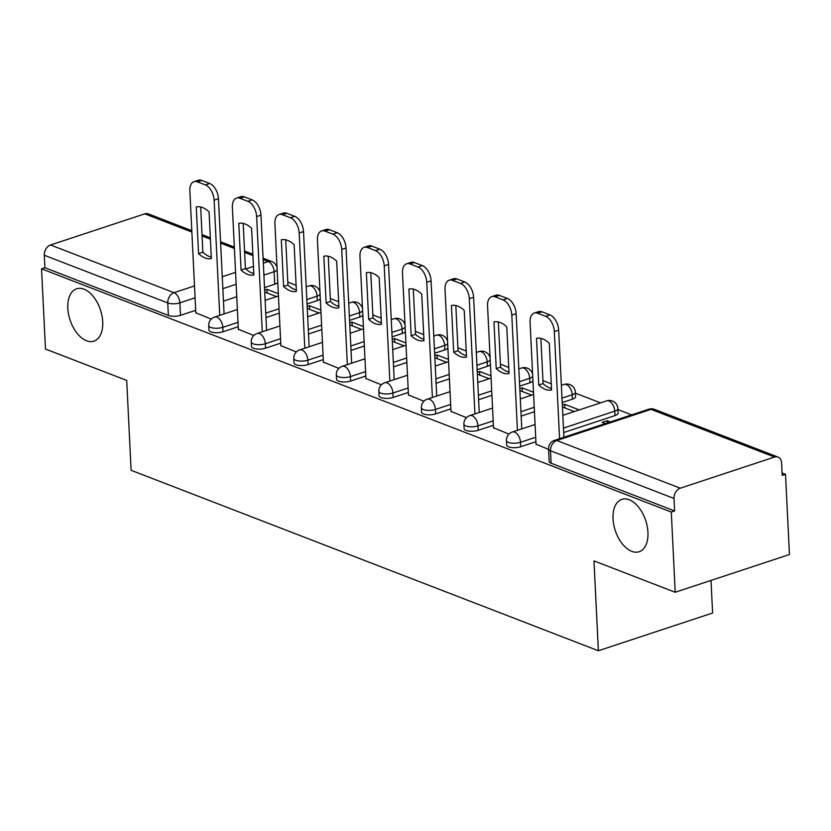 <?xml version="1.0" encoding="UTF-8"?>
<svg xmlns="http://www.w3.org/2000/svg" width="831" height="831" viewBox="0 0 831 831"><rect width="100%" height="100%" fill="white"/><g stroke="black" fill="none" stroke-linecap="round" stroke-linejoin="round"><path stroke-width="1.25" d="M613.039 518.814A27.579 16.018 71.7 0 1 621.837 499.369A27.579 16.018 71.7 0 1 647.941 532.297A27.579 16.018 71.7 0 1 639.143 551.742A27.579 16.018 71.7 0 1 613.039 518.814M67.82 308.249A27.579 16.018 71.7 0 1 76.618 288.804A27.579 16.018 71.7 0 1 102.712 321.722A27.579 16.018 71.7 0 1 93.913 341.167A27.579 16.018 71.7 0 1 67.82 308.249M506.65 445.052A8.622 3.023 -2.8 0 0 508.593 446.829A8.622 3.023 -2.8 0 0 520.705 446.735L520.497 442.3A8.622 3.023 177.2 0 1 508.375 442.393A8.622 3.023 177.2 0 1 506.432 440.617L506.65 445.052M464.124 428.63A8.622 3.023 -2.8 0 0 466.066 430.406A8.622 3.023 -2.8 0 0 478.178 430.313L477.96 425.877A8.622 3.023 177.2 0 1 465.848 425.971A8.622 3.023 177.2 0 1 463.906 424.194L464.124 428.63M421.597 412.197A8.622 3.023 -2.8 0 0 423.54 413.983A8.622 3.023 -2.8 0 0 435.652 413.89L435.434 409.454A8.622 3.023 177.2 0 1 423.322 409.548A8.622 3.023 177.2 0 1 421.379 407.772L421.597 412.197M379.071 395.774A8.622 3.023 -2.8 0 0 381.014 397.561A8.622 3.023 -2.8 0 0 393.125 397.457L392.907 393.032A8.622 3.023 177.2 0 1 380.795 393.125A8.622 3.023 177.2 0 1 378.853 391.339L379.071 395.774M336.545 379.351A8.622 3.023 -2.8 0 0 338.487 381.128A8.622 3.023 -2.8 0 0 350.599 381.034L350.381 376.599A8.622 3.023 177.2 0 1 338.269 376.703A8.622 3.023 177.2 0 1 336.326 374.916L336.545 379.351M294.008 362.929A8.622 3.023 -2.8 0 0 295.961 364.705A8.622 3.023 -2.8 0 0 308.072 364.612L307.854 360.176A8.622 3.023 177.2 0 1 295.743 360.27A8.622 3.023 177.2 0 1 293.8 358.493L294.008 362.929M251.481 346.506A8.622 3.023 -2.8 0 0 253.434 348.282A8.622 3.023 -2.8 0 0 265.546 348.189L265.328 343.754A8.622 3.023 177.2 0 1 253.216 343.847A8.622 3.023 177.2 0 1 251.263 342.071L251.481 346.506M208.955 330.073A8.622 3.023 -2.8 0 0 210.897 331.86A8.622 3.023 -2.8 0 0 223.02 331.766L222.801 327.331A8.622 3.023 177.2 0 1 210.69 327.424A8.622 3.023 177.2 0 1 208.737 325.648L208.955 330.073M675.208 592.254L593.968 560.883L598.372 650.756L131.111 470.294L126.707 380.421L45.476 349.041L41.55 268.839L671.292 512.052L675.208 592.254L789.45 554.516L785.524 474.314L782.075 472.974M631.653 414.877L617.952 409.59M600.553 402.869L575.426 393.167M551.275 383.839L542.944 380.619M508.749 367.416L500.418 364.196M466.222 350.994L457.891 347.774M423.696 334.561L415.365 331.351M381.169 318.138L372.839 314.928M338.643 301.715L330.312 298.495M296.106 285.293L287.786 282.073M711.014 580.433L712.603 613.018L598.372 650.756M785.524 474.314L782.2 475.405L781.587 462.919A8.622 6.336 111.1 0 0 778.024 457.081A8.622 6.336 111.1 0 0 774.534 457.05L680.277 488.192A8.622 6.336 111.1 0 0 674.003 498.455L550.517 450.766A8.622 3.023 177.2 0 1 548.564 448.979L549.177 461.475A8.622 3.023 177.2 0 0 551.119 463.251L550.517 450.766A8.622 6.336 111.1 0 1 556.78 440.503L680.277 488.192M671.292 512.052L674.616 510.951L674.003 498.455M277.772 282.249A8.622 3.023 177.2 0 1 274.749 284.202L264.518 287.578M236.762 296.75L223.456 301.144M195.701 310.316L180.493 315.333L179.88 302.848A8.622 3.023 177.2 0 1 167.769 302.941L44.272 255.242A8.622 6.336 -68.9 0 1 50.535 244.979L144.791 213.847A8.622 6.336 -68.9 0 1 148.292 213.868L191.805 230.675M44.272 255.242L44.884 267.738L41.55 268.839M320.859 310.129L309.496 305.735L309.672 309.381M309.496 305.735L307.169 306.504M238.352 329.232L253.798 335.537M363.386 326.552L352.022 322.158L352.199 325.804M352.022 322.158L349.695 322.927M280.878 345.665L296.324 351.96M405.923 342.974L394.548 338.581L394.725 342.227M394.548 338.581L392.222 339.349M323.404 362.087L338.851 368.382M448.449 359.397L437.075 355.003L437.251 358.66M437.075 355.003L434.748 355.772M365.931 378.51L381.377 384.815M490.976 375.82L479.601 371.436L479.778 375.082M479.601 371.436L477.274 372.205M408.457 394.933L423.914 401.238M533.502 392.253L522.128 387.859L522.304 391.505M522.128 387.859L519.801 388.628M450.984 411.355L466.44 417.661M579.238 409.912L564.654 404.281L564.841 407.928M564.654 404.281L562.327 405.05M493.51 427.788L508.967 434.083M610.338 421.919L607.191 420.704L607.295 422.927M607.191 420.704L602.195 422.356L605.342 423.571M536.047 444.211L548.585 449.384M614.971 415.593L614.753 411.158A8.622 3.023 177.2 0 0 617.9 408.634L618.119 413.069A8.622 3.023 -2.8 0 1 614.971 415.593L563.678 432.546M535.922 441.708L520.705 446.735M572.434 399.171L572.227 394.735A8.622 3.023 177.2 0 0 575.374 392.211L575.592 396.647A8.622 3.023 -2.8 0 1 572.434 399.171L562.213 402.547M534.458 411.719L521.151 416.113M493.396 425.285L478.178 430.313M532.941 380.795A8.622 3.023 -2.8 0 1 529.908 382.748L519.676 386.124M491.921 395.296L478.625 399.69M450.869 408.862L435.652 413.89M490.415 364.373A8.622 3.023 -2.8 0 1 487.382 366.326L477.15 369.702M449.394 378.874L436.088 383.268M408.333 392.44L393.125 397.457M447.888 347.94A8.622 3.023 -2.8 0 1 444.855 349.893L434.623 353.279M406.868 362.451L393.562 366.845M365.806 376.007L350.599 381.034M405.362 331.517A8.622 3.023 -2.8 0 1 402.329 333.47L392.097 336.856M364.342 346.018L351.035 350.422M323.28 359.584L308.072 364.612M362.825 315.094A8.622 3.023 -2.8 0 1 359.802 317.047L349.571 320.423M321.815 329.595L308.509 333.989M280.753 343.161L265.546 348.189M320.299 298.672A8.622 3.023 -2.8 0 1 317.276 300.625L307.044 304.001M279.289 313.173L265.982 317.567M238.227 326.739L223.02 331.766M278.333 293.696L266.969 289.313L267.146 292.959M266.969 289.313L264.642 290.081M195.825 312.809L211.271 319.114M264.736 292.024L276.546 296.594M674.616 510.951L551.119 463.251M44.884 267.738L168.371 315.437A8.622 3.023 -2.8 0 0 180.493 315.333M307.262 308.446L319.073 313.017M349.789 324.879L361.599 329.44M392.315 341.302L404.136 345.862M434.842 357.725L446.663 362.285M477.368 374.147L489.189 378.718M519.894 390.57L531.715 395.14M562.431 407.003L574.242 411.563M211.282 257.091A26.924 15.633 71.7 0 1 202.868 252.188L200.666 206.981M219.748 315.354L214.118 200.157A12.922 7.51 -108.3 0 0 205.35 184.908L197.435 181.854A12.922 7.51 -108.3 0 0 193.976 181.667L198.308 180.244A12.922 7.51 71.7 0 1 201.767 180.42L209.672 183.474A12.922 7.51 71.7 0 1 218.449 198.723L224.079 313.921M198.547 253.621A26.924 15.633 71.7 0 0 211.354 258.566L209.069 211.884A26.924 15.633 71.7 0 0 196.261 206.94L198.547 253.621L202.868 252.188M193.976 181.667A12.922 7.51 -108.3 0 0 189.852 190.787L195.836 313.152M253.808 273.524A26.924 15.633 71.7 0 1 245.405 268.61L243.192 223.404M262.274 331.777L256.644 216.579A12.922 7.51 -108.3 0 0 247.877 201.331L239.972 198.277A12.922 7.51 -108.3 0 0 236.503 198.1L240.834 196.667A12.922 7.51 71.7 0 1 244.293 196.843L252.198 199.897A12.922 7.51 71.7 0 1 260.976 215.146L266.606 330.354M241.073 270.044A26.924 15.633 71.7 0 0 253.881 274.988L251.596 228.307A26.924 15.633 71.7 0 0 238.788 223.362L241.073 270.044L245.405 268.61M236.503 198.1A12.922 7.51 -108.3 0 0 232.379 207.21L238.362 329.575M296.335 289.946A26.924 15.633 71.7 0 1 287.931 285.043L285.719 239.827M304.8 348.199L299.17 233.002A12.922 7.51 -108.3 0 0 290.403 217.753L282.498 214.699A12.922 7.51 -108.3 0 0 279.029 214.523L283.361 213.089A12.922 7.51 71.7 0 1 286.83 213.276L294.735 216.33A12.922 7.51 71.7 0 1 303.502 231.579L309.132 346.776M283.6 286.466A26.924 15.633 71.7 0 0 296.407 291.421L294.132 244.73A26.924 15.633 71.7 0 0 281.314 239.785L283.6 286.466L287.931 285.043M279.029 214.523A12.922 7.51 -108.3 0 0 274.905 223.632L280.888 345.997M338.871 306.369A26.924 15.633 71.7 0 1 330.458 301.466L328.245 256.26M347.337 364.632L341.697 249.435A12.922 7.51 -108.3 0 0 332.93 234.176L325.025 231.132A12.922 7.51 -108.3 0 0 321.555 230.945L325.887 229.512A12.922 7.51 71.7 0 1 329.356 229.699L337.261 232.753A12.922 7.51 71.7 0 1 346.028 248.002L351.658 363.199M326.126 302.889A26.924 15.633 71.7 0 0 338.934 307.844L336.659 261.163A26.924 15.633 71.7 0 0 323.841 256.208L326.126 302.889L330.458 301.466M321.555 230.945A12.922 7.51 -108.3 0 0 317.432 240.055L323.425 362.43M381.398 322.792A26.924 15.633 71.7 0 1 372.984 317.889L370.771 272.682M389.864 381.055L384.223 265.858A12.922 7.51 -108.3 0 0 375.456 250.609L367.551 247.555A12.922 7.51 -108.3 0 0 364.092 247.368L368.413 245.934A12.922 7.51 71.7 0 1 371.883 246.121L379.788 249.175A12.922 7.51 71.7 0 1 388.555 264.424L394.185 379.622M368.652 319.322A26.924 15.633 71.7 0 0 381.471 324.267L379.185 277.585A26.924 15.633 71.7 0 0 366.367 272.63L368.652 319.322L372.984 317.889M364.092 247.368A12.922 7.51 -108.3 0 0 359.968 256.488L365.952 378.853M423.924 339.214A26.924 15.633 71.7 0 1 415.51 334.311L413.298 289.105M432.39 397.478L426.75 282.28A12.922 7.51 -108.3 0 0 417.983 267.031L410.078 263.978A12.922 7.51 -108.3 0 0 406.619 263.791L410.94 262.367A12.922 7.51 71.7 0 1 414.409 262.544L422.314 265.598A12.922 7.51 71.7 0 1 431.081 280.847L436.722 396.044M411.179 335.745A26.924 15.633 71.7 0 0 423.997 340.689L421.712 294.008A26.924 15.633 71.7 0 0 408.894 289.063L411.179 335.745L415.51 334.311M406.619 263.791A12.922 7.51 -108.3 0 0 402.495 272.911L408.478 395.276M466.451 355.647A26.924 15.633 71.7 0 1 458.037 350.734L455.824 305.528M474.917 413.9L469.286 298.703A12.922 7.51 -108.3 0 0 460.509 283.454L452.604 280.4A12.922 7.51 -108.3 0 0 449.145 280.224L453.477 278.79A12.922 7.51 71.7 0 1 456.936 278.967L464.841 282.021A12.922 7.51 71.7 0 1 473.608 297.269L479.248 412.477M453.705 352.167A26.924 15.633 71.7 0 0 466.523 357.112L464.238 310.43A26.924 15.633 71.7 0 0 451.43 305.486L453.705 352.167L458.037 350.734M449.145 280.224A12.922 7.51 -108.3 0 0 445.021 289.333L451.004 411.698M508.977 372.07A26.924 15.633 71.7 0 1 500.563 367.167L498.351 321.95M517.443 430.323L511.813 315.126A12.922 7.51 -108.3 0 0 503.035 299.877L495.131 296.823A12.922 7.51 -108.3 0 0 491.672 296.646L496.003 295.213A12.922 7.51 71.7 0 1 499.462 295.4L507.367 298.454A12.922 7.51 71.7 0 1 516.134 313.703L521.775 428.9M496.232 368.59A26.924 15.633 71.7 0 0 509.05 373.545L506.765 326.853A26.924 15.633 71.7 0 0 493.957 321.909L496.232 368.59L500.563 367.167M491.672 296.646A12.922 7.51 -108.3 0 0 487.548 305.756L493.531 428.121M551.504 388.493A26.924 15.633 71.7 0 1 543.09 383.59L540.888 338.383M559.575 438.695L554.339 331.559A12.922 7.51 -108.3 0 0 545.572 316.299L537.657 313.245A12.922 7.51 -108.3 0 0 534.198 313.069L538.53 311.635A12.922 7.51 71.7 0 1 541.989 311.822L549.893 314.876A12.922 7.51 71.7 0 1 558.671 330.125L563.906 437.262M538.768 385.013A26.924 15.633 71.7 0 0 551.576 389.968L549.291 343.286A26.924 15.633 71.7 0 0 536.483 338.331L538.768 385.013L543.09 383.59M534.198 313.069A12.922 7.51 -108.3 0 0 530.074 322.179L536.057 444.554M774.534 457.05L651.037 409.361L556.78 440.503A8.622 5.007 -108.3 0 0 554.474 440.378A8.622 8.622 0 0 0 548.564 448.979M274.749 284.202L274.137 271.706L263.905 275.082M236.149 284.254L222.843 288.648M195.088 297.82L179.88 302.848A8.622 5.007 71.7 0 0 174.032 292.678L194.506 285.916M222.261 276.744L235.568 272.35M245.779 268.974L253.465 266.439M263.323 263.178L268.288 261.536L263.147 259.552M252.936 255.605L244.605 252.395M234.394 248.448L220.62 243.13M210.409 239.183L202.078 235.962M191.868 232.026L144.791 213.847M50.535 244.979L174.032 292.678A8.622 6.336 111.1 0 0 167.769 302.941L168.371 315.437M617.9 408.634A8.622 8.622 0 0 0 606.599 400.874A8.622 5.007 -108.3 0 1 608.905 400.999A8.622 5.007 -108.3 0 1 614.753 411.158L563.46 428.11M535.704 437.272L520.497 442.3A8.622 5.007 -108.3 0 0 514.649 432.13A8.622 5.007 71.7 0 0 512.332 432.016A8.622 8.622 0 0 0 506.432 440.617M575.374 392.211A8.622 8.622 0 0 0 564.062 384.452A8.622 5.007 -108.3 0 1 566.378 384.576A8.622 5.007 -108.3 0 1 572.227 394.735L561.995 398.122M534.24 407.283L520.933 411.688M493.178 420.85L477.96 425.877A8.622 5.007 -108.3 0 0 472.122 415.708A8.622 5.007 71.7 0 0 469.806 415.593A8.622 8.622 0 0 0 463.906 424.194M529.908 382.748L529.69 378.313L519.468 381.689M491.713 390.861L478.407 395.255M450.651 404.427L435.434 409.454A8.622 5.007 -108.3 0 0 429.596 399.285A8.622 5.007 71.7 0 0 427.279 399.16A8.622 8.622 0 0 0 421.379 407.772M487.382 366.326L487.163 361.89L476.932 365.266M449.176 374.438L435.88 378.832M408.125 388.004L392.907 393.032A8.622 5.007 -108.3 0 0 387.059 382.862A8.622 5.007 71.7 0 0 384.753 382.738A8.622 8.622 0 0 0 378.853 391.339M444.855 349.893L444.637 345.467L434.405 348.843M406.65 358.016L393.343 362.409M365.588 371.582L350.381 376.599A8.622 5.007 -108.3 0 0 344.533 366.44A8.622 5.007 71.7 0 0 342.227 366.315A8.622 8.622 0 0 0 336.326 374.916M402.329 333.47L402.111 329.034L391.879 332.421M364.123 341.593L350.817 345.987M323.062 355.149L307.854 360.176A8.622 5.007 -108.3 0 0 302.006 350.007A8.622 5.007 71.7 0 0 299.7 349.893A8.622 8.622 0 0 0 293.8 358.493M359.802 317.047L359.584 312.612L349.352 315.998M321.597 325.16L308.291 329.564M280.535 338.726L265.328 343.754A8.622 5.007 -108.3 0 0 259.48 333.584A8.622 5.007 71.7 0 0 257.174 333.47A8.622 8.622 0 0 0 251.263 342.071M317.276 300.625L317.058 296.189L306.826 299.565M279.071 308.737L265.764 313.131M238.009 322.303L222.801 327.331A8.622 5.007 -108.3 0 0 216.953 317.162A8.622 5.007 71.7 0 0 214.647 317.037A8.622 8.622 0 0 0 208.737 325.648M320.08 294.236A8.622 3.023 177.2 0 1 317.058 296.189A8.622 5.007 -108.3 0 0 311.21 286.02A8.622 5.007 -108.3 0 0 308.903 285.906A8.622 8.622 0 0 1 319.977 292.055M362.617 310.659A8.622 3.023 177.2 0 1 359.584 312.612A8.622 5.007 -108.3 0 0 353.736 302.453A8.622 5.007 -108.3 0 0 351.43 302.328A8.622 8.622 0 0 1 362.503 308.488M405.144 327.082A8.622 3.023 177.2 0 1 402.111 329.034A8.622 5.007 -108.3 0 0 396.262 318.875A8.622 5.007 -108.3 0 0 393.956 318.751A8.622 8.622 0 0 1 405.029 324.911M447.67 343.515A8.622 3.023 177.2 0 1 444.637 345.467A8.622 5.007 -108.3 0 0 438.789 335.298A8.622 5.007 -108.3 0 0 436.483 335.173A8.622 8.622 0 0 1 447.566 341.333M490.197 359.937A8.622 3.023 177.2 0 1 487.163 361.89A8.622 5.007 -108.3 0 0 481.315 351.721A8.622 5.007 -108.3 0 0 479.009 351.596A8.622 8.622 0 0 1 490.093 357.756M532.723 376.36A8.622 3.023 177.2 0 1 529.69 378.313A8.622 5.007 -108.3 0 0 523.852 368.143A8.622 5.007 -108.3 0 0 521.536 368.029A8.622 8.622 0 0 1 532.619 374.179M277.159 269.753A8.622 3.023 177.2 0 1 274.137 271.706A8.622 5.007 71.7 0 0 268.288 261.536A8.622 6.336 -68.9 0 1 271.789 261.557L263.074 258.202M648.731 409.236A8.622 5.007 -108.3 0 1 651.037 409.361A8.622 6.336 -68.9 0 1 654.537 409.382A8.622 8.622 0 0 0 648.731 409.236L554.474 440.378M214.118 200.157L218.449 198.723M205.35 184.908L209.672 183.474M197.435 181.854L201.767 180.42M256.644 216.579L260.976 215.146M247.877 201.331L252.198 199.897M239.972 198.277L244.293 196.843M299.17 233.002L303.502 231.579M290.403 217.753L294.735 216.33M282.498 214.699L286.83 213.276M341.697 249.435L346.028 248.002M332.93 234.176L337.261 232.753M325.025 231.132L329.356 229.699M384.223 265.858L388.555 264.424M375.456 250.609L379.788 249.175M367.551 247.555L371.883 246.121M426.75 282.28L431.081 280.847M417.983 267.031L422.314 265.598M410.078 263.978L414.409 262.544M469.286 298.703L473.608 297.269M460.509 283.454L464.841 282.021M452.604 280.4L456.936 278.967M511.813 315.126L516.134 313.703M503.035 299.877L507.367 298.454M495.131 296.823L499.462 295.4M554.339 331.559L558.671 330.125M545.572 316.299L549.893 314.876M537.657 313.245L541.989 311.822M214.647 317.037L237.386 309.527M265.141 300.355L278.447 295.961M306.203 286.799L308.903 285.906M257.174 333.47L279.912 325.949M307.667 316.788L320.974 312.383M348.729 303.222L351.43 302.328M299.7 349.893L322.438 342.382M350.194 333.21L363.5 328.816M391.256 319.644L393.956 318.751M342.227 366.315L364.965 358.805M392.72 349.633L406.027 345.239M433.782 336.067L436.483 335.173M384.753 382.738L407.491 375.228M435.247 366.055L448.553 361.662M476.308 352.489L479.009 351.596M427.279 399.16L450.028 391.65M477.783 382.478L491.079 378.084M518.835 368.912L521.536 368.029M469.806 415.593L492.554 408.073M520.31 398.911L533.616 394.507M561.372 385.345L564.062 384.452M512.332 432.016L535.081 424.506M562.836 415.334L606.599 400.874M778.024 457.081L654.537 409.382M277.055 267.572A8.622 8.622 0 0 0 271.789 261.557M252.873 254.255L244.543 251.035M234.332 247.098L220.547 241.769M210.336 237.832L202.016 234.612"/></g></svg>
